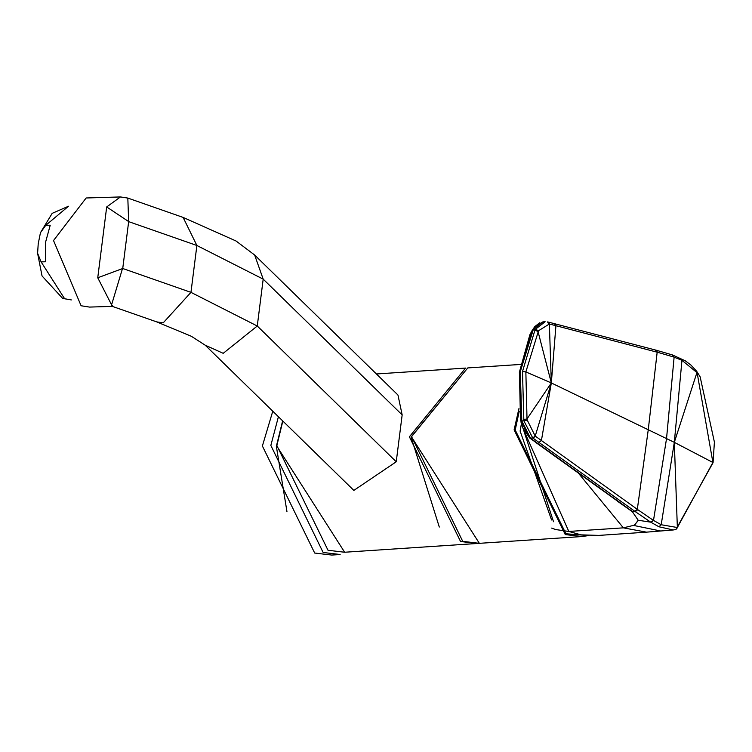 <?xml version="1.0" encoding="UTF-8"?>
<svg xmlns="http://www.w3.org/2000/svg" width="752" height="752" viewBox="0 0 752 752"><rect width="100%" height="100%" fill="white"/><g stroke="black" fill="none" stroke-linecap="round" stroke-linejoin="round"><path stroke-width="1.13" d="M578.269 472.961L623.352 527.848L646.466 532.153L598.921 535.405L581.117 534.86L568.813 531.448L523.89 430.454M617.505 501.264L632.366 511.727L638.194 520.234L634.622 525.112L623.352 527.848L568.813 531.448M646.466 532.153L673.284 529.963L658.921 526.776L650.724 522.161L638.495 520.299L633.945 525.498L660.961 531.053M675.625 529.568L673.284 529.963L675.926 529.511L677.355 527.519L661.196 524.736L674.318 442.345L712.905 462.489L677.355 527.519L674.318 442.345L551.329 382.947L555.925 325.701L657.69 352.331L673.707 357.012L681.961 360.321L674.318 442.345L696.935 372.569L681.961 360.321L680.222 358.178M638.194 520.234L632.366 511.727M632.77 511.764L530.555 438.284L521.785 420.923L523.853 420.782L532.736 437.946L538.958 442.42L541.412 440.54L551.329 382.947L525.855 371.93L538.526 330.748L535.415 329.263L534.935 330.119L522.499 371.507L523.853 420.782L527.237 420.095L535.217 436.085L637.32 509.339L634.838 511.304L635.327 511.661L632.263 511.661L599.805 488.415L618.229 501.575M672.279 354.972L674.121 357.153L666.535 438.585L653.497 520.403L661.196 524.736L658.921 526.776M651.129 522.414L653.497 520.403L650.724 522.161L635.327 511.661L637.809 509.696L653.093 520.149M655.208 350.018L657.173 352.19L648.252 429.759L637.32 509.339L637.809 509.696M535.424 436.235L532.971 438.115L529.699 438.002L601.346 489.12M529.427 437.786L520.497 419.654L522.706 427.691L529.69 438.002L530.724 438.407M539.654 322.805L534.841 326.556L532.566 329.855L519.679 371.779L521.098 420.631L521.822 421.12M521.098 420.631L521.785 420.923L520.29 371.648L533.347 329.395L542.953 321.884M520.29 371.648L519.397 372.155L520.497 419.654M677.627 527.443L675.916 529.483L713.065 462.668L714.4 442.082L700.14 376.827L696.841 371.535M538.526 330.748L549.374 323.99L555.925 325.701L554.44 323.68L547.823 321.959M522.499 371.507L525.855 371.93L527.011 418.92L551.329 382.947L549.374 323.99L547.39 321.912M527.237 420.095L527.011 418.92L523.636 419.588M532.566 329.855L535.415 329.263L545.153 321.743L542.869 321.884L534.841 326.556L532.172 330.419L533.431 329.263M529.69 438.002L537.013 442.975M205.211 345.196L353.844 490.407L396.238 461.775L257.269 326.011L223.203 353.327L205.211 345.196L191.328 336.276L156.726 321.894L113.355 306.731L111.578 304.823L111.296 306.412L113.355 306.731M396.238 461.775L402.16 414.897L397.958 395.016L254.646 255.013L263.191 279.133L402.16 414.897M263.191 279.133L196.883 245.49L190.961 292.359L257.269 326.011L263.191 279.133M127.821 198.077L128.658 221.633L196.883 245.49L183.112 217.413L127.821 198.077L120.508 196.939M156.726 321.894L163.193 322.871L190.961 292.359L122.736 268.502L97.751 277.77L106.69 206.95L120.452 196.939L86.16 197.983L53.524 240.537L81.094 305.754L89.479 307.079L111.296 306.412M122.501 268.549L111.578 304.823L97.751 277.77M106.69 206.95L128.451 221.436M41.106 261.884L37.6 253.274L38.22 243.78L40.458 232.697L45.722 225.346L50.224 225.205L45.458 242.623L45.609 261.752L41.106 261.884L64.644 298.779L71.365 299.926L62.642 298.394L42.037 275.946L37.6 253.274M272.779 411.212L262.382 445.992L314.684 553.04L331.688 555.061L340.139 554.497L323.134 552.476L270.842 445.438L278.419 416.721M712.388 462.884L712.905 462.489L712.388 462.884L712.905 462.489L697.151 372.889M538.958 442.42L634.838 511.304M673.707 357.012L672.382 354.925L656.205 350.216L554.44 323.68M655.735 350.159L657.69 352.331M696.728 371.356L691.041 365.171L685.373 360.857L672.589 355.01M547.644 321.969L549.599 324.046M532.736 437.946L535.217 436.085L551.329 382.947L538.047 331.576L534.935 330.119M282.837 421.035L276.858 445.551L328.013 550.267L344.642 552.241L477.182 543.48L460.553 541.496L409.389 436.78L465.582 368.076L376.423 373.97M439.3 527.039L411.034 436.978M122.736 268.502L128.658 221.633M521.85 421.214L520.121 431.103L551.573 519.961M40.458 232.697L52.179 213.342L68.517 206.227L45.722 225.346M276.322 446.096L286.944 511.529M518.927 408.637L514.114 429.853L565.278 534.569L581.907 536.543L588.919 535.527L581.907 536.543L479.362 543.329L462.734 541.346L411.579 436.639L467.763 367.925L520.572 364.438M585.949 535.349L565.918 533.77L515.214 429.984L519.218 411.297M551.62 528.101L555.634 529.54L568.86 531.476M532.172 330.419L529.897 334.687L519.397 372.155M535.8 442.486L599.805 488.415M477.182 543.48L478.272 543.386M344.642 552.241L276.52 445.654L282.63 420.829M254.646 255.013L236.053 241.007L183.112 217.413M553.519 521.738L521.051 422.276M479.362 543.329L411.353 436.705L467.763 367.925"/></g></svg>
